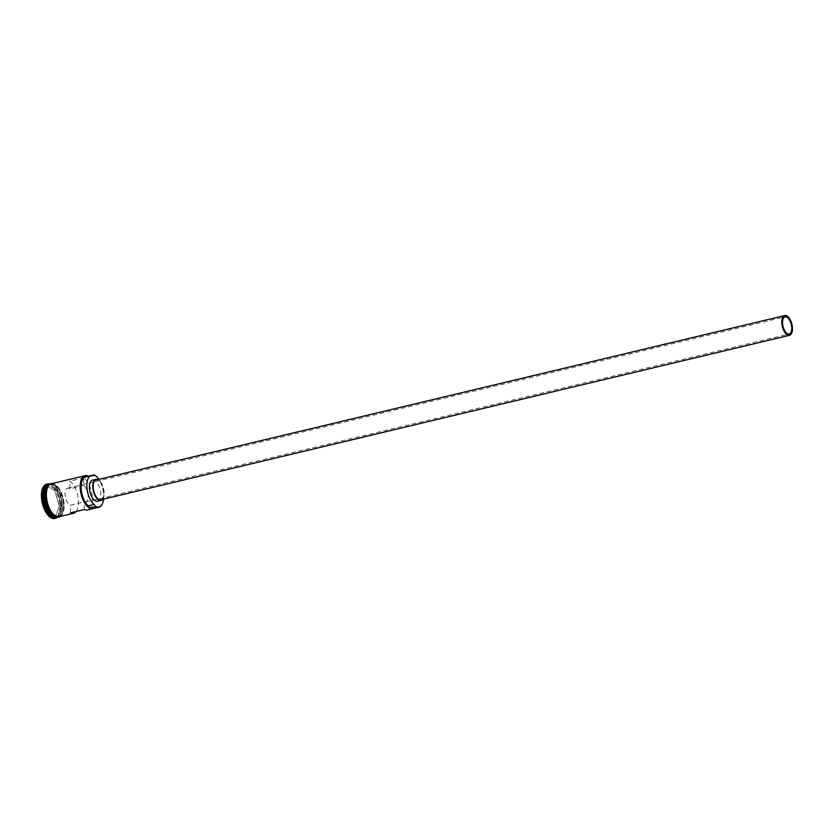 <?xml version="1.0" encoding="UTF-8"?>
<svg xmlns="http://www.w3.org/2000/svg" width="834" height="834" viewBox="0 0 834 834"><rect width="100%" height="100%" fill="white"/><g stroke="black" fill="none" stroke-linecap="round" stroke-linejoin="round"><path stroke-width="0.63" stroke-dasharray="4.17 3.13" d="M103.624 499.118A16.659 8.048 76.6 0 0 98.902 479.352M96.046 476.089A16.93 8.184 -103.4 0 1 102.551 503.329M83.744 485.513L69.9 488.818A8.809 4.253 76.6 0 0 69.472 488.547A8.809 4.253 76.6 0 0 67.627 488.213A8.809 4.253 76.6 0 0 65.208 495.98A8.809 4.253 76.6 0 0 69.879 505.018A8.809 4.253 76.6 0 0 70.306 505.216L84.14 501.912A8.809 4.253 76.6 0 0 85.558 502.037A8.809 4.253 76.6 0 0 88.039 494.666A8.809 4.253 76.6 0 0 83.744 485.513L83.556 477.892A16.93 8.184 -103.4 0 1 92.167 495.406A16.93 8.184 -103.4 0 1 87.455 509.949M100.872 499.774A10.164 4.91 76.6 0 0 103.677 490.819A10.164 4.91 76.6 0 0 98.276 480.394A10.164 4.91 76.6 0 0 96.15 480.009M102.645 499.358A10.842 5.233 76.6 0 0 103.677 488.995A10.842 5.233 76.6 0 0 98.266 479.758A10.842 5.233 76.6 0 0 97.922 479.592M97.568 501.265A10.842 5.233 76.6 0 0 100.56 491.706A10.842 5.233 76.6 0 0 94.805 480.582A10.842 5.233 76.6 0 0 92.532 480.186M49.248 484.252L49.227 484.262A16.93 8.184 -103.4 0 1 49.248 484.252A16.93 8.184 -103.4 0 1 52.792 484.888A16.93 8.184 -103.4 0 1 61.779 502.256A16.93 8.184 -103.4 0 1 57.119 517.195A16.93 8.184 -103.4 0 1 57.098 517.195L57.119 517.195M49.185 484.293A16.93 8.184 -103.4 0 1 49.592 484.168A16.93 8.184 -103.4 0 1 53.136 484.804A16.93 8.184 -103.4 0 1 62.123 502.172A16.93 8.184 -103.4 0 1 57.463 517.111A16.93 8.184 -103.4 0 1 57.035 517.184M48.091 484.523A16.93 8.184 -103.4 0 1 51.645 485.159A16.93 8.184 -103.4 0 1 53.147 486.212A16.93 8.184 -103.4 0 1 59.704 513.681A16.93 8.184 -103.4 0 1 55.961 517.466M49.529 484.043A17.608 8.507 -103.4 0 1 51.051 484.669A17.608 8.507 -103.4 0 1 52.605 485.763A17.608 8.507 -103.4 0 1 59.433 514.328A17.608 8.507 -103.4 0 1 57.452 517.247M76.207 511.471A16.93 8.184 76.6 0 0 77.812 495.677A16.93 8.184 76.6 0 0 69.712 481.197L83.556 477.892M51.322 483.751A16.93 8.184 -103.4 0 1 54.867 484.387A16.93 8.184 -103.4 0 1 63.853 501.766A16.93 8.184 -103.4 0 1 59.193 516.694M92.48 475.411L88.779 476.454A16.659 8.048 76.6 0 0 88.341 476.235M54.293 484.523A16.93 8.184 -103.4 0 1 63.28 501.901A16.93 8.184 -103.4 0 1 58.609 516.83A16.93 8.184 -103.4 0 1 55.065 516.204A16.93 8.184 -103.4 0 1 46.079 498.826A16.93 8.184 -103.4 0 1 50.749 483.897A16.93 8.184 -103.4 0 1 54.293 484.523M46.548 484.2A17.608 8.507 -103.4 0 1 50.238 484.856A17.608 8.507 -103.4 0 1 59.589 502.923A17.608 8.507 -103.4 0 1 54.731 518.456M70.483 512.837L70.306 505.216M84.328 509.532L84.14 501.912M93.377 475.547L87.601 476.923A4.066 1.96 76.6 0 0 88.112 476.933A4.066 1.96 76.6 0 0 88.779 476.454M87.601 476.923A15.648 7.558 76.6 0 0 85.652 476.881M46.631 512.357L55.315 517.163L59.329 506.134L54.658 490.298L45.974 485.492L41.961 496.522L46.631 512.357L42.159 496.543L46.131 485.617L54.731 490.382L59.36 506.061L55.388 516.986L46.787 512.222L48.977 511.701L44.348 496.022L41.961 496.522M69.9 488.818L69.712 481.197M44.348 496.022L48.32 485.096L56.931 489.85L54.658 490.298M56.931 489.85L61.549 505.54L59.329 506.134M48.32 485.096L45.974 485.492M61.549 505.54L57.577 516.454L55.315 517.163M57.577 516.454L48.977 511.701M54.992 516.955A16.795 8.121 76.6 0 0 57.202 517.028A16.795 8.121 76.6 0 0 61.831 502.214A16.795 8.121 76.6 0 0 52.917 484.981A16.795 8.121 76.6 0 0 49.394 484.356A16.795 8.121 76.6 0 0 47.455 485.43M45.828 488.026A16.795 8.121 -103.4 0 1 49.508 484.325A16.795 8.121 -103.4 0 1 53.032 484.961A16.795 8.121 -103.4 0 1 61.945 502.193A16.795 8.121 -103.4 0 1 57.317 517.007A16.795 8.121 -103.4 0 1 53.793 516.371A16.795 8.121 -103.4 0 1 52.365 515.381M59.902 516.527A17.003 8.215 76.6 0 0 63.78 501.026A17.003 8.215 76.6 0 0 54.867 484.325A17.003 8.215 76.6 0 0 52.042 483.584M51.02 483.772A17.003 8.215 -103.4 0 1 54.293 484.46A17.003 8.215 -103.4 0 1 63.582 505.289A17.003 8.215 -103.4 0 1 55.065 516.267M67.627 488.213L785.096 316.857M52.844 484.981L49.508 484.325C41.168 485.127 44.692 512.305 53.866 516.382L57.202 517.028C65.542 516.236 62.018 489.047 52.844 484.981M53.147 486.212L52.605 485.763M59.704 513.681L59.433 514.328M58.609 516.83L57.463 517.111M60.715 516.329L63.884 510.012L63.655 500.046L54.742 484.095L52.844 483.397M50.749 483.897L49.592 484.168M93.877 475.557L88.112 476.933M85.558 502.037L789.183 333.986"/><path stroke-width="1.25" d="M102.551 503.329A16.93 8.184 -103.4 0 1 102.499 503.465A16.93 8.184 -103.4 0 1 98.756 507.249A16.93 8.184 -103.4 0 1 95.212 506.613L95.305 506.238A16.659 8.048 76.6 0 0 95.43 506.301A16.659 8.048 76.6 0 0 102.603 503.204A16.659 8.048 76.6 0 0 103.624 499.118M98.902 479.352A16.659 8.048 76.6 0 0 96.15 476.172A16.659 8.048 76.6 0 0 94.669 475.14A16.659 8.048 76.6 0 0 94.544 475.067L94.43 474.942A16.93 8.184 -103.4 0 1 95.931 475.995A16.93 8.184 -103.4 0 1 96.046 476.089M786.942 317.191A8.809 4.253 76.6 0 0 785.096 316.857A8.809 4.253 76.6 0 0 782.667 324.624A8.809 4.253 76.6 0 0 787.338 333.663A8.809 4.253 76.6 0 0 789.183 333.986A8.809 4.253 76.6 0 0 791.612 326.219A8.809 4.253 76.6 0 0 786.942 317.191M787.369 334.924A10.164 4.91 76.6 0 0 789.496 335.31A10.164 4.91 76.6 0 0 792.3 326.344A10.164 4.91 76.6 0 0 786.91 315.919A10.164 4.91 76.6 0 0 784.784 315.544A10.164 4.91 76.6 0 0 781.979 324.499A10.164 4.91 76.6 0 0 787.369 334.924M784.784 315.544L96.15 480.009A10.164 4.91 76.6 0 0 93.356 488.974A10.164 4.91 76.6 0 0 98.746 499.399A10.164 4.91 76.6 0 0 100.872 499.774L789.496 335.31M97.922 479.592A10.842 5.233 76.6 0 0 95.993 479.352A10.842 5.233 76.6 0 0 93.012 488.912A10.842 5.233 76.6 0 0 98.756 500.035A10.842 5.233 76.6 0 0 101.029 500.431A10.842 5.233 76.6 0 0 102.645 499.358M95.993 479.352L92.532 480.186A10.842 5.233 76.6 0 0 89.551 489.735A10.842 5.233 76.6 0 0 95.305 500.859A10.842 5.233 76.6 0 0 97.568 501.265L101.029 500.431M53.564 516.559A16.93 8.184 -103.4 0 1 44.588 499.212A16.93 8.184 -103.4 0 1 49.227 484.262L48.091 484.523A16.93 8.184 -103.4 0 0 43.431 499.462A16.93 8.184 -103.4 0 0 52.417 516.83A16.93 8.184 -103.4 0 0 55.961 517.466L57.098 517.195A16.93 8.184 -103.4 0 1 53.564 516.559M57.035 517.184A16.93 8.184 -103.4 0 1 53.918 516.475A16.93 8.184 -103.4 0 1 44.984 499.535A16.93 8.184 -103.4 0 1 49.185 484.293M57.452 517.247A17.608 8.507 -103.4 0 1 55.544 518.268A17.608 8.507 -103.4 0 1 51.854 517.601A17.608 8.507 -103.4 0 1 42.503 499.535A17.608 8.507 -103.4 0 1 47.361 484.012A17.608 8.507 -103.4 0 1 49.529 484.043M98.756 507.249L87.455 509.949A16.93 8.184 -103.4 0 1 84.328 509.532L70.483 512.837A16.93 8.184 76.6 0 0 73.611 513.254A16.93 8.184 76.6 0 0 76.207 511.471M95.212 506.613L89.447 507.989A16.93 8.184 -103.4 0 1 80.45 490.621A16.93 8.184 -103.4 0 1 85.12 475.682A16.93 8.184 -103.4 0 1 88.467 476.214M73.611 513.254L59.193 516.694A16.93 8.184 -103.4 0 1 55.649 516.058A16.93 8.184 -103.4 0 1 46.662 498.69A16.93 8.184 -103.4 0 1 51.322 483.751L85.12 475.682M94.43 474.942L92.48 475.411M55.544 518.268L54.731 518.456A17.608 8.507 -103.4 0 1 51.041 517.799A17.608 8.507 -103.4 0 1 41.7 499.733A17.608 8.507 -103.4 0 1 46.548 484.2L47.361 484.012M88.341 476.235A16.659 8.048 76.6 0 0 80.564 487.661A16.659 8.048 76.6 0 0 89.54 507.614A4.066 1.96 76.6 0 0 88.31 505.8A15.648 7.558 76.6 0 1 81.2 489.443A15.648 7.558 76.6 0 1 85.652 476.881L91.417 475.505A15.648 7.558 76.6 0 0 86.965 488.067A15.648 7.558 76.6 0 0 94.075 504.424L88.31 505.8M95.305 506.238A4.066 1.96 76.6 0 0 94.075 504.424M91.417 475.505A15.648 7.558 76.6 0 1 93.377 475.547A4.066 1.96 76.6 0 0 93.877 475.557A4.066 1.96 76.6 0 0 94.544 475.067M47.455 485.43A16.795 8.121 76.6 0 0 45.13 501.349A16.795 8.121 76.6 0 0 53.678 516.402A16.795 8.121 76.6 0 0 54.992 516.955M52.365 515.381A16.795 8.121 -103.4 0 1 45.828 488.026M52.042 483.584A17.003 8.215 76.6 0 0 46.537 497.95A17.003 8.215 76.6 0 0 55.649 516.121A17.003 8.215 76.6 0 0 59.902 516.527M55.065 516.267A17.003 8.215 -103.4 0 1 46.006 498.523A17.003 8.215 -103.4 0 1 51.02 483.772M52.844 483.397L50.957 483.428L48.622 484.794L46.568 488.474L45.755 493.248L46.683 502.412L49.988 510.835L52.751 514.568L55.19 516.486L58.985 517.163L60.715 516.329"/></g></svg>
